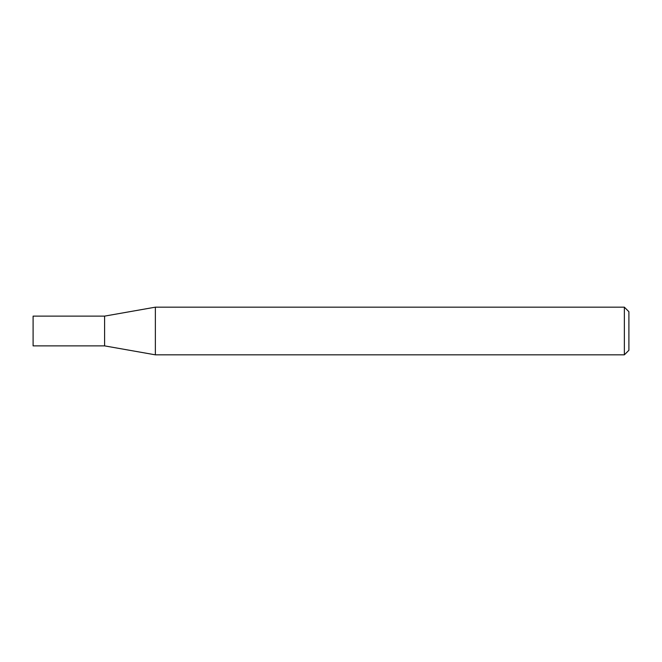 <?xml version="1.0" encoding="UTF-8"?>
<svg xmlns="http://www.w3.org/2000/svg" width="662" height="662" viewBox="0 0 662 662"><rect width="100%" height="100%" fill="white"/><g stroke="black" fill="none" stroke-linecap="round" stroke-linejoin="round"><path stroke-width="0.99" d="M104.596 345.878L104.596 316.122L155.363 307.168L155.363 354.832L104.596 345.878L33.1 345.878L33.1 316.122L104.596 316.122M624.357 307.168L628.9 311.711L628.9 350.289L624.357 354.832L624.357 307.168L155.363 307.168M624.357 354.832L155.363 354.832"/></g></svg>
